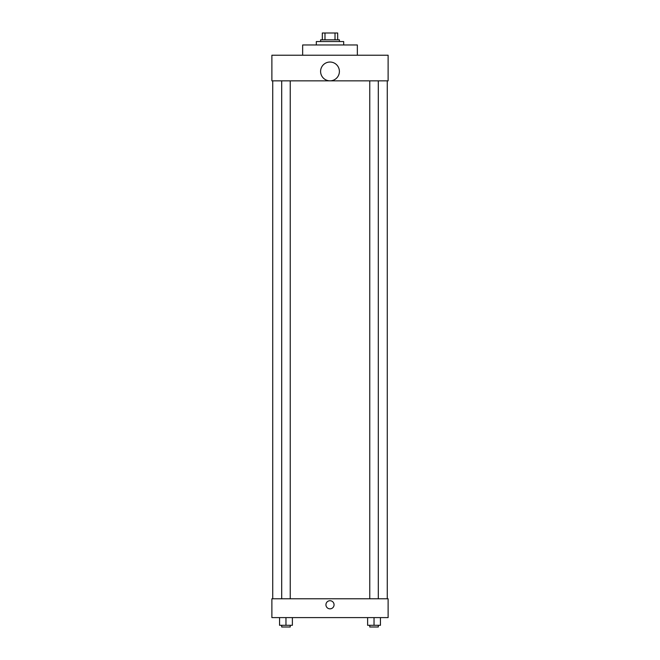 <?xml version="1.0" encoding="UTF-8"?>
<svg xmlns="http://www.w3.org/2000/svg" width="660" height="660" viewBox="0 0 660 660"><rect width="100%" height="100%" fill="white"/><g stroke="black" fill="none" stroke-linecap="round" stroke-linejoin="round"><path stroke-width="0.99" d="M324.984 39.839L324.984 33L322.311 33L322.311 39.839L322.311 33M324.984 33L337.689 33L337.689 39.839M335.016 39.839L335.016 33M320.595 41.547L320.595 39.839L339.405 39.839L339.405 41.547M343.678 44.962L343.678 41.547L316.322 41.547L316.322 44.962M357.349 55.225L357.349 44.962L302.651 44.962L302.651 55.225M271.879 55.225L388.121 55.225L388.121 80.858L271.879 80.858L271.879 55.225M320.595 71.437A9.405 9.405 0 0 0 334.702 79.571A9.405 9.405 0 0 0 334.702 63.294A9.405 9.405 0 0 0 320.595 71.437M272.737 598.793L272.737 80.858M369.757 80.858L369.757 598.793M281.696 598.793L281.696 80.858M271.879 598.793L388.121 598.793L388.121 617.595L271.879 617.595L271.879 598.793M330 608.842A4.059 4.059 0 0 1 326.486 602.745A4.059 4.059 0 0 1 333.514 602.745A4.059 4.059 0 0 1 330 608.842M367.62 617.595L367.62 625.292L380.44 625.292L380.44 617.595L380.44 625.292M374.03 625.292L374.03 617.595M378.304 625.292L378.304 627L369.757 627L369.757 625.292M279.56 617.595L279.56 625.292L292.38 625.292L292.38 617.595L292.38 625.292M285.97 625.292L285.97 617.595M290.243 625.292L290.243 627L281.696 627L281.696 625.292M387.263 598.793L387.263 80.858M378.304 80.858L378.304 598.793M290.243 598.793L290.243 80.858"/></g></svg>
